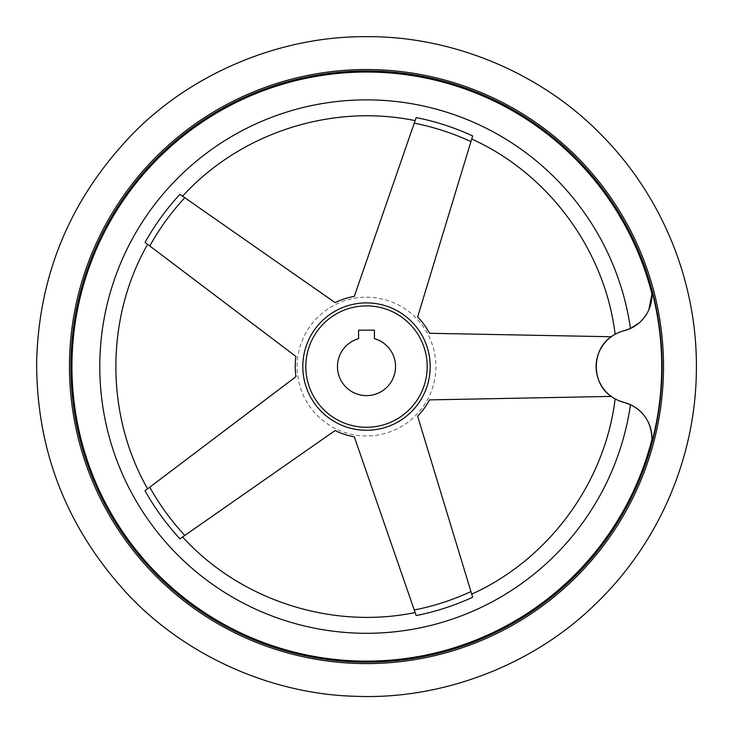 <?xml version="1.0" encoding="UTF-8"?>
<svg xmlns="http://www.w3.org/2000/svg" width="733" height="733" viewBox="0 0 733 733"><rect width="100%" height="100%" fill="white"/><g stroke="black" fill="none" stroke-linecap="round" stroke-linejoin="round"><path stroke-width="0.55" stroke-dasharray="3.67 2.75" d="M651.949 439.232C651.582 423.289 644.426 411.772 630.472 404.68L624.03 402.408A36.952 36.952 0 0 1 651.655 442.998A295.216 295.216 0 0 0 651.655 290.167A36.952 36.952 0 0 1 624.03 330.748L630.472 328.485C644.389 321.448 651.545 309.931 651.949 293.933A294.547 294.547 0 0 0 72.97 342.137A294.547 294.547 0 0 0 317.792 657.07A294.547 294.547 0 0 0 651.949 439.232M295.958 376.67L145.033 490.78C148.451 488.196 148.451 488.196 145.033 490.78C148.451 488.196 148.451 488.196 145.033 490.78A253.911 253.911 0 0 0 179.942 538.828L335.109 430.555A71.257 71.257 0 0 0 354.296 436.786L416.188 615.583A253.911 253.911 0 0 0 472.666 597.239L417.636 416.207A71.257 71.257 0 0 0 429.501 399.879L611.258 396.416C591.32 383.386 591.366 349.723 611.258 336.749L429.501 333.277A71.257 71.257 0 0 0 417.636 316.958L472.666 135.926A253.911 253.911 0 0 0 416.188 117.573L354.296 296.379A71.257 71.257 0 0 0 335.109 302.61L179.942 194.337A253.911 253.911 0 0 0 145.033 242.385L295.958 356.495A71.257 71.257 0 0 0 295.958 376.67M145.033 242.385C148.451 244.959 148.451 244.959 145.033 242.385M179.942 194.337C183.452 196.783 183.452 196.783 179.942 194.337C183.452 196.783 183.452 196.783 179.942 194.337M416.188 117.573C414.786 121.623 414.786 121.623 416.188 117.573M472.666 597.239C471.42 593.144 471.42 593.144 472.666 597.239M179.942 538.828C183.452 536.373 183.452 536.373 179.942 538.828M366.5 305.881A60.702 60.702 0 0 1 419.065 396.929A60.702 60.702 0 0 1 313.935 396.929A60.702 60.702 0 0 1 366.5 305.881A60.702 60.702 0 0 1 419.065 396.929A60.702 60.702 0 0 1 313.935 396.929A60.702 60.702 0 0 1 366.5 305.881A60.702 60.702 0 0 1 419.065 396.929A60.702 60.702 0 0 1 313.935 396.929A60.702 60.702 0 0 1 366.5 305.881A60.702 60.702 0 0 1 419.065 396.929A60.702 60.702 0 0 1 313.935 396.929A60.702 60.702 0 0 1 366.5 305.881A60.702 60.702 0 0 1 419.065 396.929A60.702 60.702 0 0 1 313.935 396.929A60.702 60.702 0 0 1 366.5 305.881M366.5 70.991A295.582 295.582 0 0 1 622.482 514.374A295.582 295.582 0 0 1 110.518 514.374A295.582 295.582 0 0 1 366.5 70.991A295.582 295.582 0 0 1 622.482 514.374A295.582 295.582 0 0 1 110.518 514.374A295.582 295.582 0 0 1 366.5 70.991A295.582 295.582 0 0 1 622.482 514.374A295.582 295.582 0 0 1 110.518 514.374A295.582 295.582 0 0 1 366.5 70.991A295.582 295.582 0 0 1 622.482 514.374A295.582 295.582 0 0 1 110.518 514.374A295.582 295.582 0 0 1 366.5 70.991M616.471 333.561L624.03 330.748A36.952 36.952 0 0 0 624.03 402.408M648.833 309.793L646.323 314.53M643.143 318.882L639.405 322.676M615.729 333.946L615.134 334.275M374.416 338.655L374.416 330.162L358.584 330.162L358.584 338.655A29.027 29.027 0 0 0 342.797 383.35A29.027 29.027 0 0 0 390.203 383.35A29.027 29.027 0 0 0 374.416 338.655M472.666 135.926C471.42 140.021 471.42 140.021 472.666 135.926C471.42 140.021 471.42 140.021 472.666 135.926M416.188 615.583C414.786 611.542 414.786 611.542 416.188 615.583C414.786 611.542 414.786 611.542 416.188 615.583M630.472 404.68A266.702 266.702 0 0 1 222.264 590.926A266.702 266.702 0 0 1 222.264 142.239A266.702 266.702 0 0 1 630.472 328.485M366.5 297.213A69.369 69.369 0 0 1 435.613 372.547A69.369 69.369 0 0 1 354.616 434.926A69.369 69.369 0 0 1 297.387 360.618A69.369 69.369 0 0 1 366.5 297.213"/><path stroke-width="1.1" d="M639.405 322.676L630.472 328.485L624.03 330.748A36.952 36.952 0 0 0 651.655 290.167A295.216 295.216 0 0 1 651.655 442.998A36.952 36.952 0 0 0 624.03 402.408L630.472 404.68C644.389 411.717 651.545 423.234 651.949 439.232L651.655 442.998L651.949 439.232A294.547 294.547 0 0 1 317.792 657.07A294.547 294.547 0 0 1 72.97 342.137A294.547 294.547 0 0 1 651.949 293.933L651.655 290.167L651.949 293.933L648.833 309.793M184.808 535.429A248.038 248.038 0 0 1 149.761 487.207L145.033 490.78A253.911 253.911 0 0 0 179.942 538.828C183.452 536.373 183.452 536.373 179.942 538.828L335.109 430.555A71.257 71.257 0 0 0 354.296 436.786L416.188 615.583A253.911 253.911 0 0 0 472.666 597.239C471.42 593.144 471.42 593.144 472.666 597.239L470.943 591.558A248.038 248.038 0 0 1 414.246 609.984M149.761 487.207L295.958 376.67A71.257 71.257 0 0 1 295.958 356.495L145.033 242.385C148.451 244.959 148.451 244.959 145.033 242.385A253.911 253.911 0 0 1 179.942 194.337L335.109 302.61A71.257 71.257 0 0 1 354.296 296.379L416.188 117.573C414.786 121.623 414.786 121.623 416.188 117.573A253.911 253.911 0 0 1 472.666 135.926L417.636 316.958A71.257 71.257 0 0 1 429.501 333.277L611.258 336.749C591.302 349.916 591.339 383.286 611.258 396.416L429.501 399.879A71.257 71.257 0 0 1 417.636 416.207L470.943 591.558M366.5 305.881A60.702 60.702 0 0 1 419.065 396.929A60.702 60.702 0 0 1 313.935 396.929A60.702 60.702 0 0 1 366.5 305.881M366.5 70.991A295.582 295.582 0 0 1 622.482 514.374A295.582 295.582 0 0 1 110.518 514.374A295.582 295.582 0 0 1 366.5 70.991A295.582 295.582 0 0 1 622.482 514.374A295.582 295.582 0 0 1 110.518 514.374A295.582 295.582 0 0 1 366.5 70.991M646.323 314.53L643.143 318.882M624.03 330.748C612.275 335.137 612.275 335.137 624.03 330.748A36.952 36.952 0 0 0 624.03 402.408C612.275 398.028 612.275 398.028 624.03 402.408L618.753 400.649M471.731 594.151C548.797 559.279 604.917 482.873 615.134 398.889L617.406 400.053M617.653 400.163L618.679 400.621M616.471 333.561L615.729 333.946M374.416 330.162L374.416 338.655A29.027 29.027 0 0 1 390.203 383.35A29.027 29.027 0 0 1 342.797 383.35A29.027 29.027 0 0 1 358.584 338.655L358.584 330.162L374.416 330.162M355.597 429.327A63.689 63.689 0 0 1 303.05 361.103A63.689 63.689 0 0 1 366.5 302.894A63.689 63.689 0 0 1 429.95 372.052A63.689 63.689 0 0 1 355.597 429.327M149.761 245.958A248.038 248.038 0 0 1 184.808 197.727M414.246 123.181A248.038 248.038 0 0 1 470.943 141.597M366.5 69.562A297.012 297.012 0 0 1 623.719 515.088A297.012 297.012 0 0 1 109.281 515.088A297.012 297.012 0 0 1 366.5 69.562A297.012 297.012 0 0 1 623.719 515.088A297.012 297.012 0 0 1 109.281 515.088A297.012 297.012 0 0 1 366.5 69.562M630.472 404.68A266.702 266.702 0 0 1 222.264 590.926A266.702 266.702 0 0 1 222.264 142.239A266.702 266.702 0 0 1 630.472 328.485M366.5 36.687C282.929 35.972 195.189 71.055 134.57 131.967C71.715 196.197 39.078 272.667 36.65 361.396C36.284 450.163 66.511 527.623 127.313 593.794C185.99 656.585 272.584 694.408 356.137 696.313C441.248 699.768 531.993 665.985 594.775 604.752C658.454 544.124 695.305 458.327 696.35 371.759C698.027 285.21 663.887 198.295 602.141 135.697C541.311 72.521 451.675 35.908 366.5 36.687M615.134 334.275C604.917 250.292 548.797 173.886 471.731 139.013M182.59 536.987C240.149 600.162 331.426 629.821 415.135 612.541M147.608 488.838C105.305 414.566 105.305 318.589 147.608 244.327M182.59 196.178C240.149 132.994 331.426 103.335 415.135 120.624"/></g></svg>
